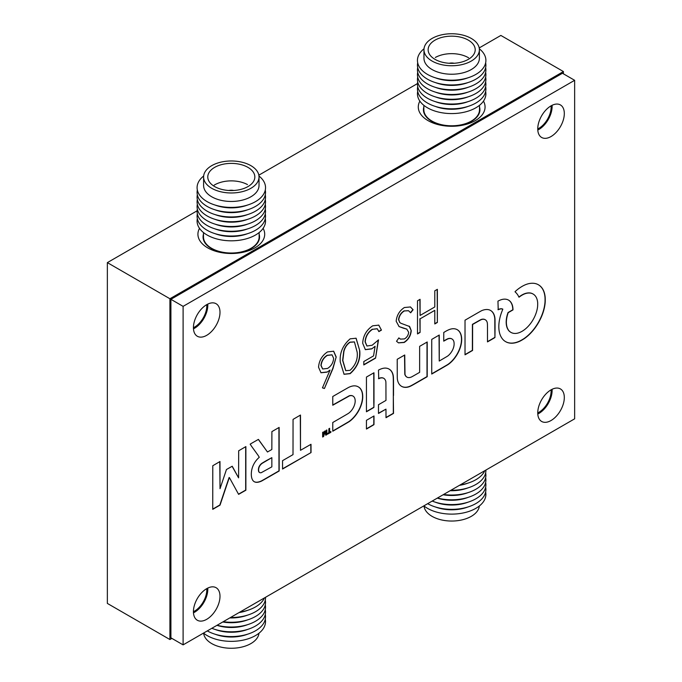 <?xml version="1.0" encoding="UTF-8"?>
<svg xmlns="http://www.w3.org/2000/svg" width="682" height="682" viewBox="0 0 682 682"><rect width="100%" height="100%" fill="white"/><g stroke="black" fill="none" stroke-linecap="round" stroke-linejoin="round"><path stroke-width="1.02" d="M537.757 128.924A17.391 10.042 120 0 0 538.831 128.361A17.391 10.042 120 0 0 551.082 105.838M193.432 327.718A17.391 10.042 120 0 0 194.515 327.147A17.391 10.042 120 0 0 206.765 304.624M193.432 611.703A17.391 10.042 120 0 0 194.515 611.14A17.391 10.042 120 0 0 206.765 588.617M537.757 412.917A17.391 10.042 120 0 0 538.831 412.346A17.391 10.042 120 0 0 551.082 389.823M419.873 101.124A33.392 19.275 0 0 0 428.066 120.629L428.066 120.629A33.392 19.275 0 0 0 475.286 120.629A33.392 19.275 0 0 0 483.478 101.124M199.511 228.351A33.392 19.275 0 0 0 207.703 247.856L207.703 247.856A33.392 19.275 0 0 0 254.923 247.856A33.392 19.275 0 0 0 263.116 228.351M563.426 73.835L563.426 71.559L169.92 298.75L107.355 262.621L107.355 603.417L169.92 639.537L171.89 638.403M169.92 298.75L169.92 639.537M563.426 71.559L500.861 35.438L479.207 47.936M417.469 83.579L258.845 175.163M197.107 210.806L107.355 262.621M423.965 49.752L423.965 58.234A27.715 16.001 0 0 0 431.74 69.351A27.715 16.001 0 0 0 462.055 73.068A27.715 16.001 0 0 0 479.386 58.234L479.386 49.752A27.715 16.001 0 0 0 471.612 38.635A27.715 16.001 0 0 0 441.297 34.918A27.715 16.001 0 0 0 423.965 49.752A27.715 16.001 0 0 0 431.74 60.86A27.715 16.001 0 0 0 462.055 64.585A27.715 16.001 0 0 0 479.386 49.752M424.016 48.789A34.228 19.761 0 0 0 427.051 74.15A34.228 19.761 0 0 0 473.692 75.557A34.228 19.761 0 0 0 479.335 48.789M435.406 77.808A29.497 17.024 0 0 0 467.946 77.808M417.699 62.812A34.228 19.761 0 0 0 427.051 78.924A34.228 19.761 0 0 0 466.386 83.034A34.228 19.761 0 0 0 485.644 62.812M435.406 82.582A29.497 17.024 0 0 0 467.946 82.582M417.699 67.586A34.228 19.761 0 0 0 427.051 83.698A34.228 19.761 0 0 0 466.386 87.808A34.228 19.761 0 0 0 485.644 67.586M435.406 87.356A29.497 17.024 0 0 0 467.946 87.356M417.699 72.352A34.228 19.761 0 0 0 427.051 88.464A34.228 19.761 0 0 0 466.386 92.582A34.228 19.761 0 0 0 485.644 72.352M435.406 92.121A29.497 17.024 0 0 0 467.946 92.121M417.699 77.126A34.228 19.761 0 0 0 427.051 93.238A34.228 19.761 0 0 0 466.386 97.347A34.228 19.761 0 0 0 485.644 77.126M435.406 96.895A29.497 17.024 0 0 0 467.946 96.895M417.699 81.9A34.228 19.761 0 0 0 427.051 98.003A34.228 19.761 0 0 0 466.386 102.121A34.228 19.761 0 0 0 485.644 81.9M435.406 101.669A29.497 17.024 0 0 0 467.946 101.669M417.699 86.665A34.228 19.761 0 0 0 427.051 102.777A34.228 19.761 0 0 0 466.386 106.895A34.228 19.761 0 0 0 485.644 86.665M435.406 106.435A29.497 17.024 0 0 0 467.946 106.435M417.699 91.439A34.228 19.761 0 0 0 427.051 107.551A34.228 19.761 0 0 0 466.386 111.66A34.228 19.761 0 0 0 485.644 91.439M423.846 105.326L423.846 109.725A27.826 16.061 0 0 0 431.655 120.885A27.826 16.061 0 0 0 462.098 124.618A27.826 16.061 0 0 0 479.497 109.725L479.497 105.326M423.846 106.938A28.243 16.308 0 0 0 423.428 109.725A28.243 16.308 0 0 0 431.356 121.055A28.243 16.308 0 0 0 462.251 124.849A28.243 16.308 0 0 0 479.915 109.725A28.243 16.308 0 0 0 479.497 106.938M468.602 40.306A23.538 13.589 0 0 0 442.857 37.152A23.538 13.589 0 0 0 428.134 49.752A23.538 13.589 0 0 0 434.741 59.189A23.538 13.589 0 0 0 460.486 62.352A23.538 13.589 0 0 0 475.209 49.752A23.538 13.589 0 0 0 468.602 40.306M454.152 63.264A6.956 4.015 0 0 0 449.199 63.264M468.602 57.8A23.538 13.589 0 0 0 435.321 57.467M203.603 176.97L203.603 185.461A27.715 16.001 0 0 0 212.281 197.098A27.715 16.001 0 0 0 242.28 200.15A27.715 16.001 0 0 0 259.024 185.461L259.024 176.97A27.715 16.001 0 0 0 250.337 165.342A27.715 16.001 0 0 0 220.337 162.282A27.715 16.001 0 0 0 203.603 176.97A27.715 16.001 0 0 0 212.281 188.607A27.715 16.001 0 0 0 242.28 191.668A27.715 16.001 0 0 0 259.024 176.97M203.645 176.016A34.228 19.761 0 0 0 207.814 202.017A34.228 19.761 0 0 0 253.926 202.486A34.228 19.761 0 0 0 258.972 176.016M215.043 205.035A29.497 17.024 0 0 0 247.583 205.035M197.337 190.039A34.228 19.761 0 0 0 207.814 206.791A34.228 19.761 0 0 0 246.739 210.065A34.228 19.761 0 0 0 265.281 190.039M215.043 209.809A29.497 17.024 0 0 0 247.583 209.809M197.337 194.805A34.228 19.761 0 0 0 207.814 211.565A34.228 19.761 0 0 0 246.739 214.83A34.228 19.761 0 0 0 265.281 194.805M215.043 214.574A29.497 17.024 0 0 0 247.583 214.574M197.337 199.579A34.228 19.761 0 0 0 207.814 216.33A34.228 19.761 0 0 0 246.739 219.604A34.228 19.761 0 0 0 265.281 199.579M215.043 219.348A29.497 17.024 0 0 0 247.583 219.348M197.337 204.353A34.228 19.761 0 0 0 207.814 221.104A34.228 19.761 0 0 0 246.739 224.378A34.228 19.761 0 0 0 265.281 204.353M215.043 224.122A29.497 17.024 0 0 0 247.583 224.122M197.337 209.118A34.228 19.761 0 0 0 207.814 225.87A34.228 19.761 0 0 0 246.739 229.143A34.228 19.761 0 0 0 265.281 209.118M215.043 228.888A29.497 17.024 0 0 0 247.583 228.888M197.337 213.892A34.228 19.761 0 0 0 207.814 230.644A34.228 19.761 0 0 0 246.739 233.917A34.228 19.761 0 0 0 265.281 213.892M215.043 233.662A29.497 17.024 0 0 0 247.583 233.662M197.337 218.666A34.228 19.761 0 0 0 207.814 235.418A34.228 19.761 0 0 0 246.739 238.691A34.228 19.761 0 0 0 265.281 218.666M203.483 232.553L203.483 236.952A27.826 16.061 0 0 0 212.204 248.632A27.826 16.061 0 0 0 242.323 251.709A27.826 16.061 0 0 0 259.134 236.952L259.134 232.553M203.483 234.156A28.243 16.308 0 0 0 203.065 236.952A28.243 16.308 0 0 0 211.923 248.811A28.243 16.308 0 0 0 242.494 251.922A28.243 16.308 0 0 0 259.552 236.952A28.243 16.308 0 0 0 259.134 234.156M247.472 167.099A23.538 13.589 0 0 0 221.991 164.498A23.538 13.589 0 0 0 207.771 176.97A23.538 13.589 0 0 0 215.154 186.851A23.538 13.589 0 0 0 240.627 189.451A23.538 13.589 0 0 0 254.846 176.97A23.538 13.589 0 0 0 247.472 167.099M233.79 190.491A6.956 4.015 0 0 0 228.837 190.491M247.472 184.583A23.538 13.589 0 0 0 214.199 185.137M258.972 633.22A27.715 16.001 180 0 1 225.427 647.9A27.715 16.001 180 0 1 203.645 633.22M265.281 619.205A34.228 19.761 180 0 1 224.046 640.901A34.228 19.761 180 0 1 203.5 633.101M247.583 634.2A29.497 17.024 180 0 1 225.051 636.638A29.497 17.024 180 0 1 215.043 634.2M265.281 614.431A34.228 19.761 180 0 1 224.046 636.127A34.228 19.761 180 0 1 207.311 630.901M247.583 629.426A29.497 17.024 180 0 1 225.051 631.864A29.497 17.024 180 0 1 215.043 629.426M265.281 609.657A34.228 19.761 180 0 1 224.046 631.353A34.228 19.761 180 0 1 211.829 628.293M247.583 624.661A29.497 17.024 180 0 1 225.051 627.099A29.497 17.024 180 0 1 216.953 625.334M265.281 604.891A34.228 19.761 180 0 1 224.046 626.587A34.228 19.761 180 0 1 217.098 625.249M247.583 619.887A29.497 17.024 180 0 1 225.051 622.325A29.497 17.024 180 0 1 222.758 621.984M265.281 600.117A34.228 19.761 180 0 1 224.046 621.813A34.228 19.761 180 0 1 223.236 621.703M264.445 597.918A34.228 19.761 180 0 1 239.893 612.086M247.583 610.347A29.497 17.024 180 0 1 239.05 612.572M265.528 597.287A34.228 19.761 180 0 1 230.542 617.491M247.583 615.113A29.497 17.024 180 0 1 229.791 617.918M479.335 506.001A27.715 16.001 180 0 1 457.247 520.716A27.715 16.001 180 0 1 424.016 506.001M485.644 491.978A34.228 19.761 180 0 1 458.551 513.716A34.228 19.761 180 0 1 423.863 505.873M467.946 506.973A29.497 17.024 180 0 1 457.605 509.454A29.497 17.024 180 0 1 435.406 506.973M485.644 487.204A34.228 19.761 180 0 1 458.551 508.951A34.228 19.761 180 0 1 427.674 503.674M467.946 502.208A29.497 17.024 180 0 1 457.605 504.68A29.497 17.024 180 0 1 435.406 502.208M485.644 482.438A34.228 19.761 180 0 1 458.551 504.177A34.228 19.761 180 0 1 432.192 501.065M467.946 497.434A29.497 17.024 180 0 1 457.605 499.915A29.497 17.024 180 0 1 437.315 498.107M485.644 477.664A34.228 19.761 180 0 1 458.551 499.403A34.228 19.761 180 0 1 437.46 498.022M467.946 492.66A29.497 17.024 180 0 1 457.605 495.141A29.497 17.024 180 0 1 443.121 494.757M485.644 472.89A34.228 19.761 180 0 1 458.551 494.638A34.228 19.761 180 0 1 443.598 494.484M467.946 487.894A29.497 17.024 180 0 1 457.605 490.367A29.497 17.024 180 0 1 450.154 490.69M485.891 470.06A34.228 19.761 180 0 1 458.551 489.864A34.228 19.761 180 0 1 450.904 490.264M484.808 470.691A34.228 19.761 180 0 1 460.256 484.868M467.946 483.12A29.497 17.024 180 0 1 459.412 485.345M445.627 331.358A38.857 22.429 120 0 0 445.15 331.64L443.769 332.466L443.726 341.145L445.713 340.045A90.655 52.335 -60 0 1 446.616 339.559A36.47 21.057 -60 0 1 447.332 339.193A24.058 13.887 -60 0 1 447.878 338.928A3.785 2.182 -60 0 1 448.219 338.792A11.696 6.752 -60 0 1 450.146 338.494A10.349 5.976 -60 0 1 451.774 338.869A10.196 5.891 -60 0 1 451.978 338.98A10.196 5.891 -60 0 1 453.027 339.909A11.023 6.368 -60 0 1 453.854 341.563A7.025 4.058 -60 0 1 454.007 342.313A15.567 8.985 -60 0 1 454.101 343.293A15.754 9.096 -60 0 1 454.11 344.342A7.962 4.595 -60 0 1 454.042 345.262A10.29 5.942 -60 0 1 453.394 347.999A10.358 5.976 -60 0 1 452.175 350.753A10.665 6.155 -60 0 1 450.47 353.31A11.551 6.675 -60 0 1 448.415 355.475A5.141 2.967 -60 0 1 447.904 355.885A12.702 7.332 -60 0 1 447.247 356.319A52.301 30.196 -60 0 1 446.147 356.984A1263.277 729.356 -60 0 1 443.513 358.536L439.242 361.034L439.242 335.033L431.732 339.414L431.732 374.043L439.558 369.533A1353.83 781.64 120 0 0 442.609 367.769A815.348 470.742 120 0 0 445.295 366.2A1459.361 842.568 120 0 0 447.58 364.861A8.636 4.987 120 0 0 448.1 364.538A20.954 12.097 120 0 0 453.163 359.985A21.526 12.429 120 0 0 457.452 353.932A21.415 12.361 120 0 0 460.418 347.181A20.537 11.858 120 0 0 461.663 340.608A22.088 12.753 120 0 0 461.373 336.064A21.04 12.148 120 0 0 460.026 332.441A20.912 12.071 120 0 0 457.716 329.969A21.551 12.447 120 0 0 457.324 329.73A21.551 12.447 120 0 0 454.587 328.801A20.903 12.071 120 0 0 452.524 328.758A19.769 11.415 120 0 0 450.35 329.193A22.966 13.265 120 0 0 447.938 330.139A38.857 22.429 120 0 0 445.627 331.358M212.741 509.104L219.843 505.004L224.48 491.193A3051.191 1761.615 -60 0 1 226.637 484.766A551.499 318.409 -60 0 1 228.044 480.648A2591.907 1496.444 -60 0 1 229.118 477.511L229.382 477.579A1.151 0.665 -60 0 1 229.433 477.656L230.772 480.094A4919.684 2840.394 -60 0 1 232.264 482.805A9499.101 5484.329 -60 0 1 234.028 486.01L238.606 494.356L245.878 490.205L245.878 446.582L238.674 450.785L238.598 477.86L232.221 466.232L226.458 469.514L220.022 488.696L219.979 461.526L212.784 465.738L212.741 509.335L220.039 505.115L224.676 491.304A3051.191 1761.615 -60 0 1 226.833 484.876A551.499 318.409 -60 0 1 228.24 480.759A2591.907 1496.444 -60 0 1 229.314 477.622L229.178 477.468M322.646 436.804L322.944 436.642A2.575 1.483 120 0 0 323.302 436.42L323.481 436.182A1.85 1.074 120 0 0 323.618 435.772A302.876 174.865 120 0 0 324.078 433.991A66.572 38.439 -60 0 1 324.24 433.351A34.279 19.787 -60 0 1 324.385 432.806A161.625 93.315 -60 0 1 324.513 432.32L324.751 432.414A275.997 159.349 -60 0 1 324.913 432.806A48.968 28.269 -60 0 1 325.084 433.258A95.344 55.046 -60 0 1 325.288 433.795L325.8 435.201L326.294 434.945A6.897 3.981 120 0 0 326.525 434.818A1.458 0.844 120 0 0 326.678 434.715L326.84 434.443A196.612 113.519 120 0 0 326.84 433.795A74.696 43.128 120 0 0 326.849 433.044A132.999 76.785 120 0 0 326.84 432.183L326.823 429.975L326.107 430.385L326.03 433.522L325.075 430.981L324.444 431.297L323.438 435.133L323.353 431.97L322.646 432.379L322.646 437.017L323.14 436.761A2.575 1.483 120 0 0 323.498 436.531L323.677 436.301A1.85 1.074 120 0 0 323.814 435.892A302.876 174.865 120 0 0 324.274 434.102A66.572 38.439 -60 0 1 324.436 433.462A34.279 19.787 -60 0 1 324.581 432.917A161.625 93.315 -60 0 1 324.709 432.439L324.734 432.405M252.434 442.814A529.454 305.681 120 0 0 252.425 442.814A124.576 71.925 120 0 0 251.155 443.556A461.944 266.705 120 0 0 250.166 444.153L251.488 446.164A1524.526 880.189 120 0 0 252.988 448.262A2976.18 1718.308 120 0 0 254.77 450.725A7126.994 4114.787 -60 0 1 256.551 453.189A3605.734 2081.788 -60 0 1 258.043 455.261L259.288 457.29A1.168 0.673 120 0 0 259.024 457.486A59.786 34.518 120 0 0 258.265 458.227A36.496 21.074 120 0 0 257.498 458.995A11.867 6.854 120 0 0 256.943 459.591A13.069 7.545 120 0 0 255.58 461.305A13.879 8.014 120 0 0 254.343 463.197A13.981 8.073 120 0 0 253.295 465.218A13.521 7.809 120 0 0 252.468 467.272A13.231 7.638 120 0 0 251.871 469.344A18.397 10.622 120 0 0 251.479 471.543A20.085 11.594 120 0 0 251.317 473.751A20.861 12.046 120 0 0 251.385 475.857A17.562 10.136 120 0 0 252.357 479.582A12.83 7.408 120 0 0 254.258 481.705A12.83 7.408 120 0 0 254.377 481.773A13.504 7.8 120 0 0 257.404 482.302A20.741 11.969 120 0 0 261.317 481.185A9.181 5.303 120 0 0 261.948 480.87A655.317 378.348 120 0 0 264.062 479.676A616.912 356.175 120 0 0 266.858 478.082A1967.229 1135.786 120 0 0 270.626 475.917L279.168 470.981L279.126 427.426L271.888 431.612L271.845 449.489L267.48 452.004L258.418 439.387L254.267 441.757A529.454 305.681 120 0 0 252.434 442.814M522.105 286.389A35.652 20.579 120 0 0 521.901 286.508A36.231 20.92 120 0 0 519.479 288.06A31.636 18.269 120 0 0 517.161 289.816A17.954 10.366 120 0 0 516.7 290.208A74.108 42.787 120 0 0 516.044 290.779A81.235 46.905 120 0 0 515.396 291.35A8.372 4.834 120 0 0 515.046 291.674L515.029 291.743A3.035 1.748 120 0 0 515.123 291.879A4.893 2.822 120 0 0 515.285 292.058A18.712 10.801 120 0 0 515.532 292.28A24.936 14.399 -60 0 1 516.41 293.149A38.993 22.515 -60 0 1 517.288 294.266A38.755 22.378 -60 0 1 518.09 295.477A23.879 13.785 -60 0 1 518.695 296.661A23.239 13.418 120 0 0 518.78 296.858A14.433 8.337 120 0 0 518.866 297.028A21.474 12.395 120 0 0 518.934 297.164L519.002 297.199A8.551 4.936 120 0 0 519.181 297.079A5.916 3.419 120 0 0 519.394 296.926A10.418 6.019 120 0 0 519.633 296.747A7.289 4.211 -60 0 1 519.957 296.508A32.727 18.9 -60 0 1 520.443 296.176A36.538 21.099 -60 0 1 520.971 295.817A31.167 17.996 -60 0 1 521.483 295.494A22.48 12.975 -60 0 1 522.148 295.093A22.48 12.975 -60 0 1 523.401 294.428A20.818 12.02 -60 0 1 525.259 293.661A21.04 12.148 -60 0 1 527.075 293.192A23.597 13.623 -60 0 1 528.865 293.013A25.353 14.637 -60 0 1 529.999 293.047A19.232 11.108 -60 0 1 531.014 293.2A19.292 11.134 -60 0 1 531.969 293.499A25.66 14.816 -60 0 1 532.923 293.942A22.702 13.111 -60 0 1 533.128 294.044A22.702 13.111 -60 0 1 534.662 295.221A21.764 12.566 -60 0 1 536.026 296.977A21.85 12.617 -60 0 1 537.007 299.202A23.12 13.35 -60 0 1 537.587 301.845A15.345 8.857 -60 0 1 537.68 303.14A32.787 18.934 -60 0 1 537.68 304.786A32.574 18.806 -60 0 1 537.595 306.474A14.177 8.184 -60 0 1 537.425 307.88A24.109 13.921 -60 0 1 536.785 310.864A22.131 12.779 -60 0 1 535.847 313.822A21.773 12.574 -60 0 1 534.628 316.755A22.37 12.915 -60 0 1 533.128 319.628A22.191 12.813 -60 0 1 530.067 324.146A22.037 12.719 -60 0 1 526.521 327.982A22.131 12.779 -60 0 1 522.693 330.923A22.617 13.06 -60 0 1 518.806 332.799A21.347 12.327 -60 0 1 515.89 333.421A22.404 12.932 -60 0 1 513.179 333.251A22.625 13.06 -60 0 1 510.946 332.398A22.625 13.06 -60 0 1 510.801 332.305A22.344 12.898 -60 0 1 508.857 330.625A15.839 9.147 -60 0 1 508.397 329.994A28.32 16.351 -60 0 1 507.928 329.193A29.002 16.743 -60 0 1 507.502 328.323A18.977 10.955 -60 0 1 507.169 327.488A21.952 12.677 -60 0 1 506.513 324.555A22.139 12.779 -60 0 1 506.402 321.205A22.225 12.83 -60 0 1 506.854 317.573A22.335 12.898 -60 0 1 507.843 313.78L508.209 312.663L512.983 309.909L512.983 309.321A9.113 5.26 120 0 0 512.958 308.622A28.618 16.521 120 0 0 512.855 307.718A30.178 17.425 120 0 0 512.719 306.798A18.15 10.477 120 0 0 512.557 306.013A21.619 12.481 120 0 0 511.449 303.115A21.057 12.157 120 0 0 509.727 300.941A21.023 12.14 120 0 0 508.593 300.131A21.023 12.14 120 0 0 507.442 299.603A21.492 12.404 120 0 0 504.706 299.142A22.455 12.967 120 0 0 503.282 299.236A19.633 11.338 120 0 0 501.841 299.526A20.844 12.029 120 0 0 500.324 300.037A29.07 16.786 120 0 0 498.644 300.788L497.954 301.129L498.21 309.747A27.11 15.652 120 0 0 498.346 309.688L498.585 309.585A212.656 122.777 120 0 0 498.849 309.475A216.492 124.994 120 0 0 499.122 309.355A8.278 4.774 -60 0 1 500.017 309.057A12.08 6.973 -60 0 1 500.963 308.903A11.739 6.777 -60 0 1 501.85 308.895A6.811 3.93 -60 0 1 502.549 309.057L502.506 310.012A32.31 18.653 120 0 0 500.349 316.175A32.992 19.045 120 0 0 499.113 322.245A33.086 19.105 120 0 0 498.849 327.94A32.736 18.9 120 0 0 499.574 332.987A31.176 17.996 120 0 0 500.307 335.22A34.143 19.71 120 0 0 501.304 337.249A34.373 19.846 120 0 0 502.532 339.031A32.242 18.619 120 0 0 503.955 340.497A22.915 13.231 120 0 0 504.646 341.026A48.831 28.192 120 0 0 505.515 341.58A48.737 28.141 120 0 0 505.694 341.682A48.737 28.141 120 0 0 506.428 342.083A22.395 12.932 120 0 0 507.212 342.432A34.126 19.701 120 0 0 509.966 343.106A32.642 18.849 120 0 0 512.941 343.165A32.506 18.764 120 0 0 516.095 342.594A33.444 19.309 120 0 0 519.403 341.409A19.113 11.04 120 0 0 520.537 340.855A66.205 38.226 120 0 0 522.097 339.986A66.222 38.235 120 0 0 523.648 339.056A18.303 10.571 120 0 0 524.765 338.315A33.691 19.454 120 0 0 528.473 335.305A32.463 18.738 120 0 0 531.969 331.759A32.395 18.704 120 0 0 535.208 327.727A33.392 19.275 120 0 0 538.124 323.294A33.606 19.403 120 0 0 540.783 318.255A32.617 18.832 120 0 0 542.872 313.115A32.472 18.746 120 0 0 544.33 307.974A32.958 19.028 120 0 0 545.131 302.978A21.884 12.634 120 0 0 545.225 301.572A55.131 31.832 120 0 0 545.25 299.833A54.978 31.739 120 0 0 545.225 298.136A20.767 11.995 120 0 0 545.131 296.849A33.716 19.463 120 0 0 544.364 292.859A32.19 18.585 120 0 0 542.974 289.483A32.19 18.585 120 0 0 540.988 286.781A33.699 19.454 120 0 0 538.473 284.812A33.699 19.454 120 0 0 538.448 284.795A35.652 20.588 120 0 0 537.024 284.096A31.184 18.005 120 0 0 535.549 283.618A30.878 17.826 120 0 0 533.989 283.337A34.083 19.676 120 0 0 532.31 283.252A39.488 22.796 120 0 0 530.86 283.328A29.82 17.212 120 0 0 529.479 283.516A29.283 16.905 120 0 0 528.073 283.831A36.504 21.074 120 0 0 526.564 284.3A28.976 16.726 120 0 0 524.305 285.229A35.652 20.579 120 0 0 522.105 286.389M518.874 297.037A8.551 4.936 120 0 0 518.985 296.968A5.916 3.419 120 0 0 519.198 296.815A10.418 6.019 120 0 0 519.437 296.627A7.289 4.211 -60 0 1 519.761 296.389A32.727 18.9 -60 0 1 520.247 296.065A36.538 21.099 -60 0 1 520.775 295.707A31.167 17.996 -60 0 1 521.287 295.374A22.48 12.975 -60 0 1 521.952 294.982A22.48 12.975 -60 0 1 523.205 294.317A20.818 12.02 -60 0 1 525.055 293.55A21.04 12.148 -60 0 1 526.879 293.081A23.597 13.623 -60 0 1 528.669 292.902A25.353 14.637 -60 0 1 529.803 292.936A19.232 11.108 -60 0 1 530.818 293.09A19.292 11.134 -60 0 1 531.772 293.379A25.66 14.816 -60 0 1 532.727 293.823A22.702 13.111 -60 0 1 532.923 293.933A22.702 13.111 -60 0 1 533.026 293.993M193.475 328.835A18.781 10.844 120 0 0 207.797 305.28A18.781 10.844 120 0 0 207.754 304.104M219.996 312.322A18.781 10.844 120 0 0 216.109 303.729A18.781 10.844 120 0 0 201.633 308.758A18.781 10.844 120 0 0 193.432 327.658A18.781 10.844 120 0 0 197.328 336.26A18.781 10.844 120 0 0 211.795 331.222A18.781 10.844 120 0 0 219.996 312.322M537.791 130.049A18.781 10.844 120 0 0 552.113 106.494A18.781 10.844 120 0 0 552.07 105.309M564.312 113.536A18.781 10.844 120 0 0 560.425 104.934A18.781 10.844 120 0 0 545.95 109.964A18.781 10.844 120 0 0 537.748 128.872A18.781 10.844 120 0 0 541.644 137.466A18.781 10.844 120 0 0 556.12 132.436A18.781 10.844 120 0 0 564.312 113.536M193.475 612.828A18.781 10.844 120 0 0 207.797 589.274A18.781 10.844 120 0 0 207.754 588.089M219.996 596.315A18.781 10.844 120 0 0 216.109 587.713A18.781 10.844 120 0 0 201.633 592.743A18.781 10.844 120 0 0 193.432 611.652A18.781 10.844 120 0 0 197.328 620.245A18.781 10.844 120 0 0 211.795 615.215A18.781 10.844 120 0 0 219.996 596.315M537.791 414.034A18.781 10.844 120 0 0 552.113 390.479A18.781 10.844 120 0 0 552.07 389.303M564.312 397.521A18.781 10.844 120 0 0 560.425 388.928A18.781 10.844 120 0 0 545.95 393.957A18.781 10.844 120 0 0 537.748 412.857A18.781 10.844 120 0 0 541.644 421.459A18.781 10.844 120 0 0 556.12 416.421A18.781 10.844 120 0 0 564.312 397.521M414.255 375.441A161.847 93.443 -60 0 1 412.9 376.2A145.479 83.997 -60 0 1 411.826 376.796A7.4 4.271 -60 0 1 411.34 377.027A10.886 6.283 -60 0 1 409.209 377.589A10.349 5.976 -60 0 1 407.35 377.317A10.469 6.044 -60 0 1 406.949 377.12A10.469 6.044 -60 0 1 405.918 376.225A11.389 6.573 -60 0 1 404.997 374.384L404.733 354.998L397.214 359.295L397.239 369.073A4160.746 2402.217 120 0 0 397.265 376.217A63.315 36.555 120 0 0 397.316 378.374A13.137 7.587 120 0 0 397.453 379.669A19.608 11.321 120 0 0 397.742 380.982A20.954 12.097 120 0 0 399.379 384.384A21.619 12.481 120 0 0 401.604 386.362A21.619 12.481 120 0 0 401.996 386.575A21.526 12.429 120 0 0 405.372 387.367A20.605 11.892 120 0 0 409.217 386.711A16.777 9.684 120 0 0 410.453 386.2A34.961 20.187 120 0 0 411.945 385.449A121.703 70.263 120 0 0 414.341 384.111A2068.105 1194.029 120 0 0 419.507 381.144L427.205 376.703L427.205 341.98L419.643 346.345L419.643 372.338L415.85 374.529A307.019 177.26 -60 0 1 414.255 375.441M494.936 337.556L495.047 328.349A7207.674 4161.376 120 0 0 495.021 319.96A17.851 10.307 120 0 0 494.962 318.571A21.611 12.481 120 0 0 493.64 313.737A21.023 12.14 120 0 0 490.818 310.608A21.202 12.242 120 0 0 490.648 310.498A21.202 12.242 120 0 0 486.786 309.509A22.318 12.89 120 0 0 481.935 310.549A7.493 4.331 120 0 0 481.296 310.856A221.923 128.131 120 0 0 479.659 311.768A373.889 215.87 120 0 0 477.195 313.174A2553.425 1474.228 120 0 0 473.12 315.519L465.022 320.199L465.022 354.819L472.575 350.463L472.609 324.479L476.803 322.1A881.468 508.917 -60 0 1 479.156 320.762A71.559 41.321 -60 0 1 480.358 320.105A23.358 13.487 -60 0 1 481.1 319.73A4.731 2.728 -60 0 1 481.586 319.534A10.827 6.257 -60 0 1 483.504 319.261A11.031 6.368 -60 0 1 485.175 319.705A10.75 6.206 -60 0 1 485.303 319.773A10.75 6.206 -60 0 1 486.445 320.813A9.693 5.601 -60 0 1 487.212 322.484A8.346 4.817 -60 0 1 487.366 323.438A27.638 15.959 -60 0 1 487.442 324.828A112.087 64.713 -60 0 1 487.477 327.258A2553.05 1474.007 -60 0 1 487.485 333.012L487.485 341.895L491.211 339.747A383.847 221.616 120 0 0 492.643 338.911A199.417 115.139 120 0 0 493.862 338.195A1447.247 835.578 120 0 0 494.936 337.556L494.842 328.238A7207.674 4161.376 120 0 0 494.825 319.841A17.851 10.307 120 0 0 494.765 318.46A21.611 12.481 120 0 0 493.444 313.618A21.023 12.14 120 0 0 490.622 310.489A21.202 12.242 120 0 0 490.546 310.446M373.889 407.427L373.983 402.175A4395.66 2537.85 120 0 0 373.983 396.583A8577.326 4952.147 120 0 0 373.983 389.976L373.958 372.764L366.447 377.061L366.447 411.775L370.19 409.618A618.753 357.24 120 0 0 372.091 408.509A69.752 40.272 120 0 0 373.156 407.879A91.763 52.974 120 0 0 373.889 407.427L373.787 402.056A4395.66 2537.85 120 0 0 373.787 396.472A8577.326 4952.147 120 0 0 373.787 389.865L373.762 372.883M348.604 422.005A10.341 5.976 120 0 0 349.158 421.655A19.684 11.364 120 0 0 351.886 419.481A21.781 12.574 120 0 0 354.521 416.745A22.054 12.728 120 0 0 356.942 413.582A20.861 12.046 120 0 0 359.005 410.163A20.085 11.594 120 0 0 360.164 407.759A22.762 13.146 120 0 0 361.153 405.227A22.557 13.018 120 0 0 361.929 402.704A19.122 11.04 120 0 0 362.432 400.325A23.077 13.325 120 0 0 362.594 399.192A17.076 9.855 120 0 0 362.696 398.169A18.448 10.648 120 0 0 362.73 397.137A31.662 18.278 120 0 0 362.722 395.986A24.424 14.1 120 0 0 362.585 394.136A18.84 10.878 120 0 0 362.295 392.534A18.678 10.784 120 0 0 361.827 391.084A23.538 13.589 120 0 0 361.162 389.72A24.987 14.424 120 0 0 360.59 388.842A16.232 9.369 120 0 0 360.011 388.143A17.306 9.991 120 0 0 359.329 387.547A32.131 18.55 120 0 0 358.459 386.958A22.199 12.822 120 0 0 358.297 386.865A22.199 12.822 120 0 0 356.396 386.089A20.068 11.585 120 0 0 354.094 385.85A20.247 11.688 120 0 0 351.58 386.268A23.069 13.316 120 0 0 348.852 387.308A15.422 8.9 120 0 0 348.127 387.691A648.471 374.401 120 0 0 346.047 388.868A607.935 350.991 120 0 0 343.438 390.351A1267.795 731.965 120 0 0 340.301 392.15L332.765 396.506L332.765 405.227L349.534 395.841A12.259 7.076 -60 0 1 351.409 395.628A10.102 5.831 -60 0 1 352.952 396.054A9.949 5.746 -60 0 1 353.029 396.097A9.949 5.746 -60 0 1 354.128 397.112A11.517 6.649 -60 0 1 354.913 398.757A7.681 4.433 -60 0 1 355.075 399.482A13.819 7.979 -60 0 1 355.16 400.402A13.828 7.988 -60 0 1 355.186 401.357A7.732 4.467 -60 0 1 355.117 402.235A10.631 6.138 -60 0 1 354.367 405.321A10.554 6.095 -60 0 1 352.926 408.39A10.562 6.095 -60 0 1 350.94 411.127A10.656 6.155 -60 0 1 348.621 413.241A7.843 4.527 -60 0 1 348.033 413.624A464.374 268.103 -60 0 1 346.183 414.724A472.319 272.689 -60 0 1 343.702 416.173A1580.603 912.567 -60 0 1 340.335 418.126L332.765 422.499L332.765 431.229L340.574 426.702A1340.906 774.172 120 0 0 343.617 424.929A820.975 473.99 120 0 0 346.32 423.352A1361.17 785.877 120 0 0 348.604 422.005L348.408 421.894A10.341 5.976 120 0 0 348.962 421.536A19.684 11.364 120 0 0 351.69 419.37A21.781 12.574 120 0 0 354.325 416.625A22.054 12.728 120 0 0 356.746 413.471A20.861 12.046 120 0 0 358.809 410.053A20.085 11.594 120 0 0 359.968 407.64A22.762 13.146 120 0 0 360.957 405.108A22.557 13.018 120 0 0 361.724 402.593A19.122 11.04 120 0 0 362.236 400.215A23.077 13.325 120 0 0 362.398 399.081A17.076 9.855 120 0 0 362.5 398.058A18.448 10.648 120 0 0 362.534 397.026A31.662 18.278 120 0 0 362.526 395.867A24.424 14.1 120 0 0 362.389 394.026A18.84 10.878 120 0 0 362.099 392.414A18.678 10.784 120 0 0 361.63 390.974A23.538 13.589 120 0 0 360.966 389.61A24.987 14.424 120 0 0 360.394 388.731A16.232 9.369 120 0 0 359.815 388.032A17.306 9.991 120 0 0 359.133 387.436A32.131 18.55 120 0 0 358.263 386.839A22.199 12.822 120 0 0 358.203 386.805M282.553 469.028L311.043 452.575L311.001 444.289L300.489 450.308L300.489 415.048L293.055 419.387L293.013 454.621L282.553 460.665L282.553 469.028M372.815 425.346A1447.247 835.578 120 0 0 373.898 424.707L373.966 424.579A1447.247 835.578 120 0 0 373.983 423.326A199.417 115.139 120 0 0 374 421.911A383.847 221.616 120 0 0 374 420.257L374 415.96L366.447 420.317L366.447 429.046L370.173 426.889A383.847 221.616 120 0 0 371.605 426.062A199.417 115.139 120 0 0 372.815 425.346L372.619 425.236A1447.247 835.578 120 0 0 373.702 424.588L373.77 424.468A1447.247 835.578 120 0 0 373.787 423.207A199.417 115.139 120 0 0 373.796 421.8A383.847 221.616 120 0 0 373.804 420.146L373.804 416.071M393.514 395.517A13841.787 7991.599 120 0 0 393.514 382.363A193.722 111.848 120 0 0 393.463 378.484A30.818 17.792 120 0 0 393.335 376.396A16.112 9.301 120 0 0 393.045 374.75A21.841 12.608 120 0 0 392.397 372.849A19.94 11.509 120 0 0 391.494 371.264A20.264 11.696 120 0 0 390.334 369.985A23.486 13.563 120 0 0 389.098 369.107A23.486 13.563 120 0 0 388.902 368.996A22.071 12.745 120 0 0 386.813 368.246A19.804 11.432 120 0 0 384.512 368.118A20.571 11.875 120 0 0 381.971 368.621A25.916 14.961 120 0 0 379.175 369.755L378.484 370.104L378.74 378.723A6.701 3.87 120 0 0 378.877 378.672A29.548 17.059 120 0 0 379.064 378.587A32.898 18.994 120 0 0 379.277 378.493A27.689 15.984 120 0 0 379.482 378.391A8.175 4.723 -60 0 1 380.786 377.964A11.424 6.598 -60 0 1 382.116 377.879A11.662 6.735 -60 0 1 383.335 378.126A9.156 5.286 -60 0 1 383.813 378.348A9.156 5.286 -60 0 1 384.307 378.706A8.397 4.851 -60 0 1 384.725 379.158A15.703 9.062 -60 0 1 385.142 379.78A15.737 9.088 -60 0 1 385.509 380.471A8.559 4.936 -60 0 1 385.748 381.144A4.552 2.626 -60 0 1 385.85 381.784A24.237 13.998 -60 0 1 385.901 382.858A134.414 77.603 -60 0 1 385.927 384.895A6782.354 3915.814 -60 0 1 385.944 391.093L385.969 400.411L378.484 404.733L378.484 413.463L385.961 409.14L386.003 417.708L393.514 413.411L393.318 395.407A13841.787 7991.599 120 0 0 393.318 382.252A193.722 111.848 120 0 0 393.267 378.374A30.818 17.792 120 0 0 393.139 376.285A16.112 9.301 120 0 0 392.849 374.631A21.841 12.608 120 0 0 392.201 372.73A19.94 11.509 120 0 0 391.298 371.153A20.264 11.696 120 0 0 390.138 369.874A23.486 13.563 120 0 0 389.004 369.056M340.25 361.954C339.534 352.926 342.833 345.22 350.156 338.835L356.115 338.229L359.746 350.693C360.59 359.61 357.394 367.266 350.156 373.659L344.069 374.282L340.25 361.954M327.607 434.153L330.872 432.32L330.872 431.493L329.611 432.226L329.611 428.305L328.869 428.79L328.826 432.669L327.607 433.428L327.607 434.153M574.645 418.825L574.645 80.306L183.108 306.363L183.108 644.874L574.645 418.825M434.792 290.813L437.367 289.33L437.367 322.458L434.792 323.95L434.792 310.353L420.078 318.852L420.078 332.441L417.503 333.933L417.503 300.796L420.078 299.313L420.078 315.451L434.792 306.96L434.792 290.813M396.165 321.231C396.753 315.34 399.482 310.77 404.358 307.531L410.453 306.96L413.087 309.739L410.658 312.816L408.561 310.736L404.358 310.932C401.101 312.944 399.226 315.902 398.74 319.79L399.771 322.45L400.803 323.225L409.643 326.542L411.246 330.659C410.803 335.757 408.441 339.696 404.179 342.475L398.501 342.875L396.532 341.281L398.859 337.897L400.453 339.116L404.46 338.911C406.924 337.428 408.33 335.22 408.671 332.287L406.779 329.099L399.089 326.584L396.165 321.231M409.115 326.167L411.246 330.659M406.898 329.159L402.926 328.025M378.51 339.875L375.56 358.144L363.796 364.938L363.796 361.537L373.548 355.902L375.1 346.303L371.716 348.894L365.364 349.661L362.688 343.268C363.139 335.774 366.473 329.96 372.696 325.817L378.783 325.126L381.451 330.105L378.877 331.597L377.282 328.775L372.543 329.304C368.084 332.339 365.654 336.541 365.262 341.904L366.976 346.013L372.184 345.228L378.51 339.875M336.2 356.976L332.995 368.451L324.427 388.51L322.45 387.862L330.028 370.096L327.062 372.133L320.992 372.764L318.545 367.231C319.048 360.676 322.032 355.561 327.513 351.903L333.668 351.213L336.2 356.976L332.799 368.34L324.427 388.51M574.645 80.306L562.445 73.264L170.909 299.313L170.909 637.832L183.108 644.874M183.108 306.363L170.909 299.313M437.171 289.441L437.367 322.458M437.171 322.347L434.792 323.72M420.078 318.852L434.792 310.353M419.882 318.741L420.078 332.441M419.882 332.33L417.503 333.703M419.882 299.424L420.078 315.451M327.607 433.931L330.872 432.32M329.611 432.226L329.415 428.432M330.676 432.209L330.676 431.612M410.351 306.9L413.087 309.739M412.891 309.628L410.521 312.629M408.467 310.685L404.358 310.932M404.162 310.822C400.905 312.833 399.03 315.783 398.544 319.679L398.74 319.79M398.544 319.679L399.771 322.45M399.575 322.339L400.709 323.166M409.012 326.107L409.447 326.431M411.05 330.548C410.598 335.646 408.245 339.585 403.983 342.355L404.179 342.475M403.983 342.355L398.407 342.816M398.834 337.94L400.351 339.056M402.73 327.914L398.987 326.525M378.246 340.139L375.56 358.144M375.364 358.024L363.796 364.708M371.716 348.894L375.1 346.303M371.52 348.783L365.262 349.602M378.689 325.067L381.451 330.105M381.255 329.994L378.825 331.392M377.18 328.724L372.543 329.304M372.346 329.184C367.888 332.228 365.458 336.431 365.066 341.793L365.262 341.904M365.066 341.793L366.882 345.953M356.013 338.17L359.746 350.693M359.55 350.582C360.394 359.499 357.197 367.155 349.96 373.548L350.156 373.659M349.96 373.548L343.967 374.222M354.342 341.895L349.866 342.168C346.771 344.282 344.717 347.368 343.711 351.409L342.628 360.36L345.689 370.607M350.071 370.317C355.603 365.117 357.965 359.082 357.172 352.193L354.444 341.946L350.071 342.279C346.968 344.393 344.913 347.479 343.907 351.52L342.824 360.48L345.783 370.667L350.071 370.317M324.231 388.399L322.467 387.819M327.062 372.133L330.028 370.096M326.866 372.014L320.89 372.704M333.566 351.162L336.004 356.857M331.955 354.828L327.181 355.271C323.498 357.632 321.41 361.025 320.924 365.45L322.603 368.919M321.12 365.561L322.697 368.979L327.599 368.416C331.247 366.081 333.259 362.722 333.626 358.34L332.057 354.887L327.377 355.382C323.694 357.743 321.606 361.145 321.12 365.561L320.924 365.45M505.601 341.631A48.737 28.141 120 0 0 506.232 341.972A22.395 12.932 120 0 0 507.016 342.313A34.126 19.701 120 0 0 509.769 342.995A32.642 18.849 120 0 0 512.745 343.055A32.506 18.764 120 0 0 515.899 342.483A33.444 19.309 120 0 0 519.207 341.298A19.113 11.04 120 0 0 520.34 340.744A66.205 38.226 120 0 0 521.901 339.875A66.222 38.235 120 0 0 523.452 338.945A18.303 10.571 120 0 0 524.569 338.195A33.691 19.454 120 0 0 528.277 335.194A32.463 18.738 120 0 0 531.772 331.648A32.395 18.704 120 0 0 535.012 327.616A33.392 19.275 120 0 0 537.928 323.174A33.606 19.403 120 0 0 540.587 318.144A32.617 18.832 120 0 0 542.667 312.995A32.472 18.746 120 0 0 544.134 307.863A32.958 19.028 120 0 0 544.935 302.868A21.884 12.634 120 0 0 545.029 301.453A55.131 31.832 120 0 0 545.054 299.722A54.978 31.739 120 0 0 545.029 298.017A20.767 11.995 120 0 0 544.935 296.738A33.716 19.463 120 0 0 544.168 292.74A32.19 18.585 120 0 0 542.778 289.364A32.19 18.585 120 0 0 540.792 286.662A33.699 19.454 120 0 0 538.371 284.752M497.954 309.654L498.013 309.628A27.11 15.652 120 0 0 498.15 309.577L498.389 309.475A212.656 122.777 120 0 0 498.653 309.364A216.492 124.994 120 0 0 498.926 309.244A8.278 4.774 -60 0 1 499.821 308.946A12.08 6.973 -60 0 1 500.767 308.784A11.739 6.777 -60 0 1 501.645 308.784A6.811 3.93 -60 0 1 502.353 308.946L502.856 309.176M510.844 332.339A22.625 13.06 -60 0 1 510.75 332.279A22.625 13.06 -60 0 1 510.605 332.194A22.344 12.898 -60 0 1 508.661 330.514A15.839 9.147 -60 0 1 508.201 329.883A28.32 16.351 -60 0 1 507.732 329.082A29.002 16.743 -60 0 1 507.306 328.213A18.977 10.955 -60 0 1 506.973 327.369A21.952 12.677 -60 0 1 506.317 324.436A22.139 12.779 -60 0 1 506.206 321.094A22.225 12.83 -60 0 1 506.658 317.462A22.335 12.898 -60 0 1 507.647 313.669L508.013 312.552L512.787 309.79L512.787 309.202A9.113 5.26 120 0 0 512.762 308.503A28.618 16.521 120 0 0 512.659 307.608A30.178 17.425 120 0 0 512.523 306.687A18.15 10.477 120 0 0 512.361 305.903A21.619 12.481 120 0 0 511.253 302.996A21.057 12.157 120 0 0 509.531 300.83A21.023 12.14 120 0 0 508.499 300.08M386.003 417.478L393.318 413.301L393.318 395.407M378.484 413.232L385.961 409.14M378.484 378.638L378.544 378.612A6.701 3.87 120 0 0 378.672 378.553A29.548 17.059 120 0 0 378.868 378.467A32.898 18.994 120 0 0 379.081 378.374A27.689 15.984 120 0 0 379.286 378.28A8.175 4.723 -60 0 1 380.59 377.854A11.424 6.598 -60 0 1 381.92 377.76A11.662 6.735 -60 0 1 383.139 378.016A9.156 5.286 -60 0 1 383.616 378.237A9.156 5.286 -60 0 1 383.719 378.297M366.447 428.816L369.976 426.779A383.847 221.616 120 0 0 371.409 425.952A199.417 115.139 120 0 0 372.619 425.236M267.48 452.004L258.333 439.43M254.377 481.773L254.181 481.654A12.83 7.408 120 0 0 254.181 481.654A13.504 7.8 120 0 0 257.208 482.191A20.741 11.969 120 0 0 261.121 481.074A9.181 5.303 120 0 0 261.752 480.759A655.317 378.348 120 0 0 263.866 479.565A616.912 356.175 120 0 0 266.662 477.963A1967.229 1135.786 120 0 0 270.43 475.797L278.972 470.87L278.929 427.546M271.845 457.656L266.943 460.521A1374.929 793.822 120 0 0 264.13 462.174A88.063 50.843 120 0 0 262.792 462.976A27.178 15.695 120 0 0 261.999 463.479A3.478 2.012 120 0 0 261.538 463.837A7.178 4.143 120 0 0 260.277 465.175A4.535 2.617 120 0 0 259.356 466.641A4.527 2.617 120 0 0 258.81 468.21A7.144 4.126 120 0 0 258.623 469.889A7.638 4.407 120 0 0 258.785 471.313A4.561 2.634 120 0 0 259.262 472.251A4.382 2.532 120 0 0 259.62 472.541A4.382 2.532 120 0 0 260.072 472.711A6.701 3.87 120 0 0 261.206 472.711L271.845 466.855L271.845 457.656L266.747 460.41A1374.929 793.822 120 0 0 263.934 462.055A88.063 50.843 120 0 0 262.596 462.865A27.178 15.695 120 0 0 261.803 463.368A3.478 2.012 120 0 0 261.342 463.717A7.178 4.143 120 0 0 260.072 465.064A4.535 2.617 120 0 0 259.16 466.522A4.527 2.617 120 0 0 258.614 468.099A7.144 4.126 120 0 0 258.427 469.779A7.638 4.407 120 0 0 258.589 471.194A4.561 2.634 120 0 0 259.066 472.14A4.382 2.532 120 0 0 259.424 472.421A4.382 2.532 120 0 0 259.527 472.481M282.553 468.798L311.043 452.575M300.489 450.308L300.293 415.159M310.847 452.464L310.804 444.4M325.732 435.014L326.098 434.826A6.897 3.981 120 0 0 326.328 434.698A1.458 0.844 120 0 0 326.482 434.596L326.644 434.323A196.612 113.519 120 0 0 326.644 433.675A74.696 43.128 120 0 0 326.652 432.934A132.999 76.785 120 0 0 326.644 432.073L326.627 430.086M323.438 435.133L323.166 432.081M326.03 433.522L324.947 431.05M332.765 430.998L340.378 426.591A1340.906 774.172 120 0 0 343.421 424.818A820.975 473.99 120 0 0 346.124 423.241A1361.17 785.877 120 0 0 348.408 421.894M332.765 404.997L349.337 395.731A12.259 7.076 -60 0 1 351.213 395.517A10.102 5.831 -60 0 1 352.756 395.944A9.949 5.746 -60 0 1 352.833 395.986A9.949 5.746 -60 0 1 352.909 396.029M366.447 411.553L369.985 409.507A618.753 357.24 120 0 0 371.895 408.399A69.752 40.272 120 0 0 372.96 407.768A91.763 52.974 120 0 0 373.693 407.316M220.022 488.696L219.783 461.646M238.598 477.86L232.119 466.292M238.504 494.186L245.682 490.094L245.682 446.693M487.485 341.665L491.014 339.627A383.847 221.616 120 0 0 492.447 338.801A199.417 115.139 120 0 0 493.666 338.084A1447.247 835.578 120 0 0 494.74 337.445M465.022 354.597L472.379 350.343L472.413 324.359L476.607 321.981A881.468 508.917 -60 0 1 478.96 320.651A71.559 41.321 -60 0 1 480.162 319.994A23.358 13.487 -60 0 1 480.904 319.611A4.731 2.728 -60 0 1 481.39 319.423A10.827 6.257 -60 0 1 483.308 319.15A11.031 6.368 -60 0 1 484.979 319.594A10.75 6.206 -60 0 1 485.107 319.662A10.75 6.206 -60 0 1 485.2 319.722M431.732 373.813L439.361 369.414A1353.83 781.64 120 0 0 442.413 367.658A815.348 470.742 120 0 0 445.099 366.089A1459.361 842.568 120 0 0 447.383 364.751A8.636 4.987 120 0 0 447.904 364.418A20.954 12.097 120 0 0 452.959 359.874A21.526 12.429 120 0 0 457.255 353.822A21.415 12.361 120 0 0 460.222 347.07A20.537 11.858 120 0 0 461.467 340.488A22.088 12.753 120 0 0 461.177 335.953A21.04 12.148 120 0 0 459.83 332.33A20.912 12.071 120 0 0 457.52 329.858A21.551 12.447 120 0 0 457.221 329.67M439.242 361.034L439.046 335.143M443.726 340.923L445.517 339.934A90.655 52.335 -60 0 1 446.42 339.448A36.47 21.057 -60 0 1 447.136 339.073A24.058 13.887 -60 0 1 447.682 338.809A3.785 2.182 -60 0 1 448.014 338.681A11.696 6.752 -60 0 1 449.95 338.383A10.349 5.976 -60 0 1 451.578 338.758A10.196 5.891 -60 0 1 451.782 338.86A10.196 5.891 -60 0 1 451.876 338.92M401.51 386.302A21.619 12.481 120 0 0 401.8 386.455A21.526 12.429 120 0 0 405.168 387.257A20.605 11.892 120 0 0 409.021 386.592A16.777 9.684 120 0 0 410.257 386.089A34.961 20.187 120 0 0 411.749 385.33A121.703 70.263 120 0 0 414.145 384A2068.105 1194.029 120 0 0 419.311 381.025L427.009 376.583L427.009 342.1M406.847 377.061A10.469 6.044 -60 0 1 406.753 377.001A10.469 6.044 -60 0 1 405.722 376.106A11.389 6.573 -60 0 1 404.801 374.273L404.537 355.117"/></g></svg>
